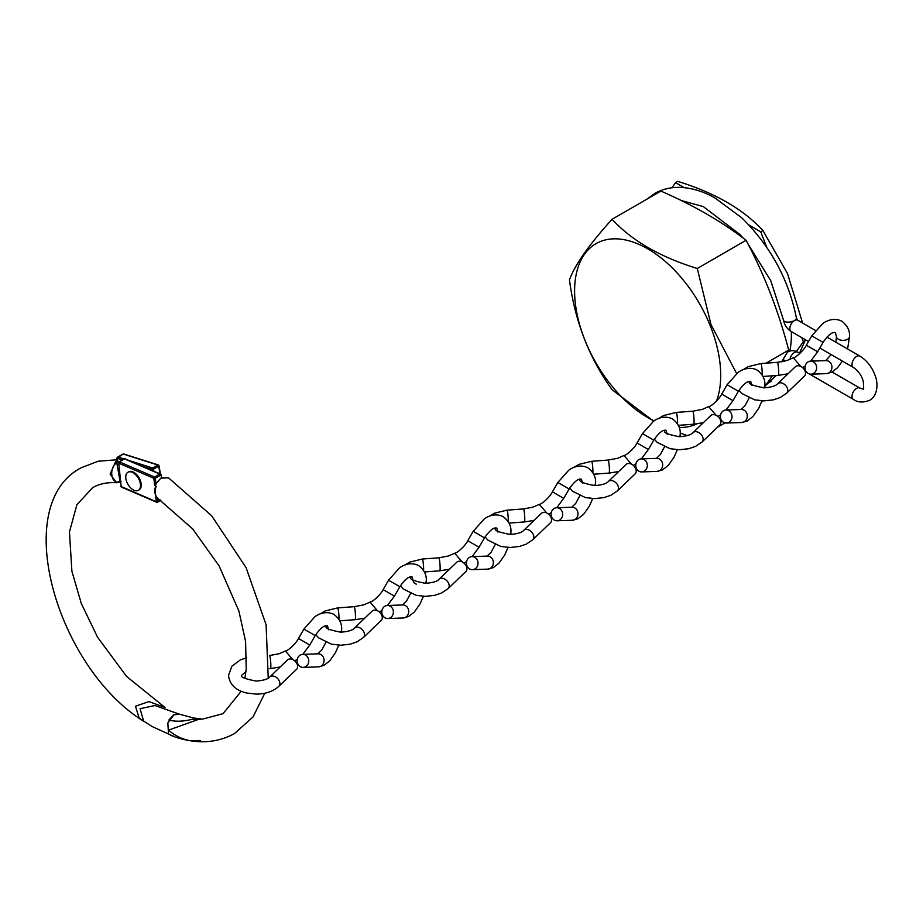 <?xml version="1.0" encoding="UTF-8"?>
<svg xmlns="http://www.w3.org/2000/svg" width="923" height="923" viewBox="0 0 923 923"><rect width="100%" height="100%" fill="white"/><g stroke="black" fill="none" stroke-linecap="round" stroke-linejoin="round"><path stroke-width="1.38" d="M654.072 420.888A103.318 59.649 60 0 1 574.602 290.964A103.318 59.649 60 0 1 647.658 248.783A103.318 59.649 60 0 1 720.713 375.326A103.318 59.649 60 0 1 716.513 401.09M697.015 423.842A103.318 59.649 60 0 1 679.19 427.453M781.666 361.793L788.704 350.105C778.539 311.178 764.336 274.569 746.096 240.292C721.821 221.624 693.415 205.218 660.88 191.096L612.064 219.282C589.243 244.433 575.041 264.636 569.456 279.9C574.971 321.412 589.174 358.009 612.064 389.702L653.634 421.176M680.182 433.002L687.347 435.587M772.459 375.776L764.855 386.449M791.323 331.599A103.584 59.799 60 0 1 791.38 334.737A103.584 59.799 60 0 1 789.846 351.04M771.42 381.245A103.584 59.799 60 0 1 769.92 382.157L766.563 384.095M805.467 339.756L799.491 353.197M684.231 187.669L675.532 182.639L677.736 181.369C714.887 192.815 743.28 209.221 762.952 230.565L787.538 273.635L802.606 323.038M675.532 182.639L671.921 187.773M762.952 230.565L760.737 231.835L748.934 225.027M805.56 340.379L803.345 341.648L801.787 337.633M766.748 247.329L760.737 231.835M796.411 351.513L803.345 341.648M762.952 400.997L761.66 401.736M724.993 422.907L717.344 427.314M788.704 350.105L766.078 363.166M746.096 240.292L697.28 268.478C660.303 257.125 631.897 240.73 612.064 219.282M736.612 373.538L710.952 324.458L697.28 268.478M800.668 366.35L793.295 357.766C796.376 357.42 804.452 349.54 806.344 345.248L811.767 335.868L822.67 323.627C825.831 321.123 833.815 317.097 841.857 321.239C847.406 325.484 849.956 330.596 849.506 336.595L847.591 349.009M810.682 361.135L817.651 351.767L806.344 345.248M788.023 373.78L778.366 375.338A6.519 0.681 -94.2 0 0 778.712 372.569A6.519 0.681 -94.2 0 0 778.262 365.82A6.519 0.681 -94.2 0 0 777.408 362.335L760.898 363.547A6.519 0.681 -94.2 0 1 761.763 367.031A6.519 0.681 -94.2 0 1 762.213 373.792A6.519 0.681 -94.2 0 1 762.179 374.992M786.696 393.152A6.519 4.569 46.1 0 0 787.769 390.383A6.519 4.569 46.1 0 0 783.904 383.98A6.519 4.569 46.1 0 0 777.662 383.737L795.395 366.696A6.519 4.569 46.1 0 1 801.649 366.939A6.519 4.569 46.1 0 1 805.502 373.342A6.519 4.569 46.1 0 1 804.441 376.099L786.696 393.152L780.212 397.513L773.382 399.844L763.979 400.882L754.645 399.821L741.757 393.463L739 390.291M813.175 361.724A6.519 5.792 88 0 1 816.509 368.935A6.519 5.792 88 0 1 811.052 374.173A6.519 5.792 88 0 1 808.467 373.596A6.519 5.792 88 0 1 805.133 366.373A6.519 5.792 88 0 1 810.602 361.135A6.519 5.792 88 0 1 813.175 361.724M777.408 362.335L786.938 360.535L793.295 357.766M716.017 415.223L708.656 406.639C711.737 406.293 719.802 398.413 721.705 394.121L727.116 384.729L738.019 372.488C741.192 369.985 749.164 365.958 757.218 370.111C762.756 374.357 765.305 379.468 764.867 385.456L764.786 387.833M726.032 410.008L733 400.64L721.705 394.121M703.384 422.653L693.727 424.211A6.519 0.681 -94.2 0 0 694.073 421.442A6.519 0.681 -94.2 0 0 693.623 414.681A6.519 0.681 -94.2 0 0 692.758 411.197L676.259 412.419A6.519 0.681 -94.2 0 1 677.113 415.904A6.519 0.681 -94.2 0 1 677.563 422.665A6.519 0.681 -94.2 0 1 677.54 423.865M702.057 442.013A6.519 4.569 46.1 0 0 703.13 439.256A6.519 4.569 46.1 0 0 699.265 432.852A6.519 4.569 46.1 0 0 693.011 432.61L710.756 415.569A6.519 4.569 46.1 0 1 716.998 415.8A6.519 4.569 46.1 0 1 720.863 422.203A6.519 4.569 46.1 0 1 719.79 424.972L702.057 442.013L695.561 446.374L688.743 448.716L679.328 449.755L670.006 448.693L657.118 442.325L654.349 439.163M728.524 410.585A6.519 5.792 88 0 1 731.87 417.807A6.519 5.792 88 0 1 726.401 423.046A6.519 5.792 88 0 1 723.828 422.469A6.519 5.792 88 0 1 720.482 415.246A6.519 5.792 88 0 1 725.951 410.008A6.519 5.792 88 0 1 728.524 410.585M692.758 411.197L702.288 409.397L708.656 406.639M534.094 520.387L524.437 521.945A6.519 0.681 -94.2 0 0 524.437 521.945A6.519 0.681 -94.2 0 0 524.783 519.176A6.519 0.681 -94.2 0 0 524.333 512.427A6.519 0.681 -94.2 0 0 523.468 508.942L532.998 507.142L539.367 504.373L546.728 512.992M556.742 507.742L563.711 498.374L552.416 491.855L557.827 482.475L568.73 470.234C571.902 467.73 579.875 463.704 587.928 467.857C593.466 472.091 596.016 477.214 595.577 483.202L595.497 485.567M532.767 539.759A6.519 4.569 46.1 0 0 533.829 536.99A6.519 4.569 46.1 0 0 529.975 530.587A6.519 4.569 46.1 0 0 523.722 530.344L541.466 513.303A6.519 4.569 46.1 0 1 547.708 513.546A6.519 4.569 46.1 0 1 551.573 519.949A6.519 4.569 46.1 0 1 550.5 522.706L532.767 539.759L526.272 544.12L519.453 546.451L510.038 547.489L500.716 546.428L487.829 540.07L485.06 536.898M523.468 508.942L506.969 510.154A6.519 0.681 -94.2 0 1 507.823 513.638A6.519 0.681 -94.2 0 1 508.273 520.399A6.519 0.681 -94.2 0 1 508.25 521.599M559.234 508.331A6.519 5.792 88 0 1 562.58 515.553A6.519 5.792 88 0 1 557.111 520.791A6.519 5.792 88 0 1 554.538 520.203A6.519 5.792 88 0 1 551.193 512.98A6.519 5.792 88 0 1 556.661 507.742A6.519 5.792 88 0 1 559.234 508.331M631.378 464.096L624.006 455.501C627.086 455.166 635.162 447.286 637.055 442.982L642.477 433.602L653.38 421.361C656.541 418.857 664.525 414.831 672.567 418.984C678.117 423.219 680.666 428.341 680.216 434.329L680.136 436.694M641.393 458.881L648.35 449.513L637.055 442.982M618.733 471.515L609.076 473.084A6.519 0.681 -94.2 0 0 609.422 470.315A6.519 0.681 -94.2 0 0 608.972 463.554A6.519 0.681 -94.2 0 0 608.119 460.069L591.608 461.292A6.519 0.681 -94.2 0 1 592.474 464.777A6.519 0.681 -94.2 0 1 592.924 471.526A6.519 0.681 -94.2 0 1 592.889 472.738M617.406 490.886A6.519 4.569 46.1 0 0 618.479 488.117A6.519 4.569 46.1 0 0 614.614 481.714A6.519 4.569 46.1 0 0 608.372 481.483L626.106 464.431A6.519 4.569 46.1 0 1 632.359 464.673A6.519 4.569 46.1 0 1 636.212 471.076A6.519 4.569 46.1 0 1 635.151 473.845L617.406 490.886L610.922 495.247L604.092 497.578L594.689 498.628L585.355 497.555L572.468 491.198L569.71 488.025M643.885 459.458A6.519 5.792 88 0 1 647.219 466.68A6.519 5.792 88 0 1 641.75 471.918A6.519 5.792 88 0 1 639.178 471.341A6.519 5.792 88 0 1 635.843 464.119A6.519 5.792 88 0 1 641.312 458.881A6.519 5.792 88 0 1 643.885 459.458M608.119 460.069L617.649 458.269L624.006 455.501M449.443 569.26L439.786 570.818A6.519 0.681 -94.2 0 0 440.133 568.049A6.519 0.681 -94.2 0 0 439.683 561.288A6.519 0.681 -94.2 0 0 438.829 557.815L448.359 556.004L454.716 553.246L462.088 561.853M472.103 556.615L479.06 547.247L467.765 540.728L473.187 531.336L484.09 519.095C487.252 516.592 495.236 512.577 503.277 516.718C508.827 520.964 511.377 526.075 510.927 532.075L510.846 534.44M448.116 588.62A6.519 4.569 46.1 0 0 449.189 585.863A6.519 4.569 46.1 0 0 445.324 579.459A6.519 4.569 46.1 0 0 439.083 579.217L456.816 562.176A6.519 4.569 46.1 0 1 463.069 562.419A6.519 4.569 46.1 0 1 466.923 568.822A6.519 4.569 46.1 0 1 465.85 571.579L448.116 588.62L441.632 592.993L434.802 595.323L425.399 596.362L416.065 595.3L403.178 588.932L400.42 585.77M438.829 557.815A6.519 0.681 -94.2 0 0 438.817 557.815L422.319 559.026A6.519 0.681 -94.2 0 1 423.184 562.511A6.519 0.681 -94.2 0 1 423.634 569.272A6.519 0.681 -94.2 0 1 423.599 570.472M474.595 557.192A6.519 5.792 88 0 1 477.929 564.414A6.519 5.792 88 0 1 472.461 569.653A6.519 5.792 88 0 1 469.888 569.076A6.519 5.792 88 0 1 466.553 561.853A6.519 5.792 88 0 1 472.022 556.615A6.519 5.792 88 0 1 474.595 557.192M364.793 618.133L355.147 619.691A6.519 0.681 -94.2 0 0 355.147 619.691A6.519 0.681 -94.2 0 0 355.482 616.922A6.519 0.681 -94.2 0 0 355.043 610.161A6.519 0.681 -94.2 0 0 354.178 606.676L363.708 604.877L370.077 602.108L377.438 610.726M387.452 605.488L394.421 596.12L383.126 589.589L388.537 580.209L399.44 567.968C402.613 565.464 410.585 561.438 418.638 565.591C424.176 569.837 426.726 574.948 426.288 580.936L426.207 583.301M363.466 637.493A6.519 4.569 46.1 0 0 364.539 634.736A6.519 4.569 46.1 0 0 360.685 628.332A6.519 4.569 46.1 0 0 354.432 628.09L372.165 611.038A6.519 4.569 46.1 0 1 378.418 611.28A6.519 4.569 46.1 0 1 382.284 617.683A6.519 4.569 46.1 0 1 381.211 620.452L363.466 637.493L356.982 641.854L350.163 644.185L340.749 645.235L331.415 644.162L318.539 637.805L315.77 634.643M354.178 606.676L337.68 607.899A6.519 0.681 -94.2 0 1 338.533 611.384A6.519 0.681 -94.2 0 1 338.983 618.133A6.519 0.681 -94.2 0 1 338.96 619.345M389.944 606.065A6.519 5.792 88 0 1 393.29 613.287A6.519 5.792 88 0 1 387.822 618.525A6.519 5.792 88 0 1 385.249 617.949A6.519 5.792 88 0 1 381.903 610.726A6.519 5.792 88 0 1 387.372 605.488A6.519 5.792 88 0 1 389.944 606.065M269.528 655.549L279.069 653.749L285.426 650.98L292.799 659.599M302.813 654.349L309.77 644.992L298.475 638.462L303.898 629.082L314.789 616.841C317.962 614.337 325.946 610.311 333.988 614.464C339.526 618.698 342.075 623.821 341.637 629.809L341.556 632.174M280.154 666.994L270.497 668.564A6.519 0.681 -94.2 0 0 270.843 665.795A6.519 0.681 -94.2 0 0 269.631 655.607M278.827 686.366A6.519 4.569 46.1 0 0 279.9 683.597A6.519 4.569 46.1 0 0 276.035 677.194A6.519 4.569 46.1 0 0 269.793 676.951L287.526 659.91A6.519 4.569 46.1 0 1 293.779 660.153A6.519 4.569 46.1 0 1 297.633 666.556A6.519 4.569 46.1 0 1 296.56 669.325L278.827 686.366C273.093 691.465 265.512 694.038 256.098 694.096L246.776 693.035C235.642 690.392 229.562 684.497 228.535 675.371L231.881 666.233L240.384 659.864L246.695 657.73M305.305 654.938A6.519 5.792 88 0 1 308.64 662.16A6.519 5.792 88 0 1 303.171 667.398A6.519 5.792 88 0 1 300.598 666.81A6.519 5.792 88 0 1 297.264 659.599A6.519 5.792 88 0 1 302.721 654.361A6.519 5.792 88 0 1 305.305 654.938M264.809 693.219L253.04 716.917L234.523 733.543C216.997 743.142 197.234 744.319 175.255 737.05L152.076 726.516L139.188 718.186L135.462 706.21L148.949 701.584L165.194 707.56M268.235 678.14L266.101 624.813L246.083 567.645L211.713 515.807L168.574 477.883L160.89 478.068L154.603 485.279L153.887 478.322L118.744 463.196L121.167 486.571L156.299 501.708L155.802 496.816A135.335 78.132 60 0 1 157.21 497.728L157.072 497.612C154.649 494.382 154.153 490.701 155.606 486.559M157.21 497.728C154.914 495.04 154.568 491.221 156.172 486.259L155.549 487.69L156.172 486.259A148.534 85.758 -120 0 0 154.603 485.279M155.802 496.816L157.406 497.993L157.775 501.593L160.475 500.035M179.154 714.079L173.72 714.794L168.874 720.067C175.543 721.786 183.227 721.544 191.926 719.352L200.372 718.717L193.865 718.059L179.362 714.16L154.995 705.53L140.042 708.702L143.734 721.325C56.534 667.156 9.599 505.019 81.109 467.823L98.184 461.212L117.071 459.746M159.691 474.018L124.559 458.893L119.39 461.869L154.533 477.006L159.691 474.018L161.26 474.803L155.352 478.218L155.975 484.206M161.571 477.895L160.89 478.068L161.571 477.895L161.26 474.803L159.875 474.007M162.448 478.022A1.038 0.658 65.9 0 1 162.713 477.699L162.713 477.699A1.038 0.658 65.9 0 1 163.244 477.779M168.436 732.504L167.836 722.951L173.882 714.852L179.362 714.16M204.006 718.763L197.487 719.755L168.609 730.105C174.689 735.666 182.004 739.219 190.553 740.765L200.383 740.477M173.201 736.346L169.44 734.5M128.782 460.439L152.653 468.007L157.81 465.019L123.255 454.058L116.794 458.166L118.179 462.158L116.771 462.654C108.233 468.238 111.337 485.752 120.059 481.379A1.038 0.646 66.3 0 1 119.759 482.106L119.759 482.106A1.038 0.646 66.3 0 1 119.563 482.141L116.483 482.717L110.102 474.087L115.698 461.523L116.69 461.027M117.913 457.081L116.794 458.166L122.332 459.919M120.059 481.379L116.771 462.654L115.698 461.523M138.346 490.332L139.085 489.917A10.441 6.023 -120 0 0 140.677 481.552A10.441 6.023 -120 0 0 133.858 472.357A10.441 6.023 -120 0 0 128.643 471.838L127.916 472.264A10.441 6.023 -120 0 0 126.313 480.618A10.441 6.023 -120 0 0 133.131 489.813A10.441 6.023 -120 0 0 138.346 490.332A10.441 6.023 -120 0 0 139.95 481.968A10.441 6.023 -120 0 0 133.131 472.772A10.441 6.023 -120 0 0 127.916 472.264M787.538 352.101L787.942 351.859C791.149 350.186 794.415 350.302 797.726 352.182A6.519 3.761 120 0 0 794.472 352.505A6.519 3.761 120 0 0 789.938 359.439M832.096 372.027L859.878 388.064A6.519 3.761 120 0 0 856.613 388.387A6.519 3.761 120 0 0 852.356 394.133A6.519 3.761 120 0 0 853.36 399.359C857.548 402.497 862.982 402.82 869.662 400.328C878.892 395.136 877.461 381.141 875.5 376.63C872.443 367.55 867.239 360.708 859.878 356.105L826.962 337.103M859.878 388.064L863.143 389.033C863.801 390.51 863.824 387.845 863.201 381.026C861.413 375.188 858.136 370.654 853.36 367.412A6.519 3.761 -60 0 1 852.356 362.185A6.519 3.761 -60 0 1 856.613 356.428A6.519 3.761 -60 0 1 859.878 356.105M808.502 341.51L791.207 331.53C787.111 328.911 784.55 325.161 783.546 320.269A6.519 2.838 -10 0 0 787.7 322.139A6.519 2.838 -10 0 0 794.461 320.546A6.519 3.761 -60 0 1 797.726 320.223L815.459 330.469M791.207 331.53A6.519 3.761 -60 0 1 790.203 326.292A6.519 3.761 -60 0 1 794.472 320.546A6.519 2.838 -10 0 0 796.387 317.997L797.737 320.235M783.535 358.793A6.519 4.511 12.6 0 0 784.538 361.205M817.651 351.767L823.062 342.387L811.767 335.868M823.062 342.387C831.773 329.776 835.153 332.949 835.338 332.545L836.469 336.595A6.519 3.761 0 0 0 838.372 339.249A6.519 3.761 0 0 0 839.538 339.779A6.519 3.761 0 0 0 846.149 339.883A6.519 3.761 0 0 0 849.506 336.595M810.602 361.135L825.923 360.616A6.519 5.792 88 0 1 827.873 360.928A6.519 5.792 88 0 1 828.496 361.193A6.519 5.792 88 0 1 831.842 368.415A6.519 5.792 88 0 1 826.373 373.653L811.052 374.173M733 400.64L738.423 391.26L727.116 384.729M725.951 410.008L741.284 409.477A6.519 5.792 88 0 1 743.234 409.789A6.519 5.792 88 0 1 743.857 410.066A6.519 5.792 88 0 1 747.192 417.277A6.519 5.792 88 0 1 741.723 422.515L726.401 423.046M763.413 387.833A6.519 3.761 0 0 0 764.867 385.456M563.711 498.374L569.133 488.994L557.827 482.475M556.661 507.742L571.995 507.223A6.519 5.792 88 0 1 573.944 507.535A6.519 5.792 88 0 1 574.567 507.8A6.519 5.792 88 0 1 577.902 515.022A6.519 5.792 88 0 1 572.433 520.26L557.111 520.791M594.124 485.567A6.519 3.761 0 0 0 595.577 483.202M648.35 449.513L653.772 440.121L642.477 433.602M641.312 458.881L656.634 458.35A6.519 5.792 88 0 1 658.584 458.662A6.519 5.792 88 0 1 659.207 458.927A6.519 5.792 88 0 1 662.552 466.15A6.519 5.792 88 0 1 657.084 471.388L641.75 471.918M678.763 436.694A6.519 3.761 0 0 0 680.216 434.329M479.06 547.247L484.483 537.867L473.187 531.336M472.022 556.615L487.344 556.096A6.519 5.792 88 0 1 489.294 556.396A6.519 5.792 88 0 1 489.917 556.673A6.519 5.792 88 0 1 493.263 563.895A6.519 5.792 88 0 1 487.794 569.133L472.461 569.653M509.473 534.44A6.519 3.761 0 0 0 510.927 532.075M394.421 596.12L399.844 586.728L388.537 580.209M399.844 586.728C408.554 574.129 411.935 577.302 412.108 576.887L413.239 580.936A6.519 3.761 0 0 0 415.154 583.601A6.519 3.761 0 0 0 416.308 584.132M387.372 605.488L402.693 604.957A6.519 5.792 88 0 1 404.655 605.269A6.519 5.792 88 0 1 405.278 605.534A6.519 5.792 88 0 1 408.612 612.757A6.519 5.792 88 0 1 403.143 617.995L387.822 618.525M424.834 583.313A6.519 3.761 0 0 0 426.288 580.936M309.77 644.992L315.193 635.601L303.898 629.082M302.721 654.361L318.054 653.83A6.519 5.792 88 0 1 320.004 654.142A6.519 5.792 88 0 1 320.627 654.407A6.519 5.792 88 0 1 323.973 661.629A6.519 5.792 88 0 1 318.504 666.868L303.171 667.398M340.183 632.174A6.519 3.761 0 0 0 341.637 629.809M154.533 477.006A1.038 0.6 60 0 1 155.352 478.218L153.887 478.322A1.038 0.669 -66.7 0 1 154.533 477.006M160.844 500.289L157.568 502.181A1.038 0.6 60 0 0 157.775 501.593L156.299 501.708A1.038 0.669 -66.7 0 0 156.633 502.239A1.038 1.038 0 0 0 157.568 502.181A1.038 0.6 60 0 1 157.129 502.181A1.038 0.669 -66.7 0 1 156.633 502.239L121.49 487.113A1.038 0.669 -66.7 0 1 121.167 486.571L120.867 486.259A1.038 1.038 0 0 0 121.49 487.113A1.038 0.669 -66.7 0 0 121.998 487.044M121.098 485.879L118.744 463.196A1.038 0.669 -66.7 0 1 119.39 461.869A1.038 0.6 60 0 0 118.963 461.869A1.038 1.038 0 0 0 118.444 462.885L118.744 462.458A1.038 0.6 60 0 1 118.963 461.869L124.12 458.893A1.038 0.6 -120 0 0 123.913 459.262M125.055 458.835A1.038 1.038 0 0 0 124.12 458.893A1.038 0.6 -120 0 1 124.559 458.893A1.038 0.669 -66.7 0 1 125.055 458.835L160.683 474.168M117.336 457.3L122.897 454.081A1.038 1.038 0 0 1 123.74 453.989A1.038 0.715 107.6 0 0 123.255 454.058A1.038 0.6 -120 0 0 122.724 454.301M160.048 473.891L158.698 466.173L153.53 469.149L153.899 471.249M118.098 457.047L124.051 458.939M152.283 470.557L152.076 469.357L142.304 466.253M118.179 462.158L118.64 464.811M158.71 465.515A1.038 0.715 107.6 0 0 157.81 465.019A1.038 0.6 -120 0 1 158.698 466.173L158.71 465.515M152.076 469.357L153.53 469.149A1.038 0.6 60 0 0 152.653 468.007A1.038 0.715 107.6 0 0 152.076 469.357M783.546 320.269L770.774 280.696L747.872 243.73M743.188 238.111L739.946 234.511L703.303 206.59L681.209 200.499M796.387 317.997C788.669 279.427 770.428 246.014 741.688 217.747L714.61 197.707C701.457 190.496 688.743 187.069 676.478 187.404C668.564 187.692 661.341 189.711 654.822 193.438L647.254 198.964M765.432 385.652L776.324 375.488M805.225 371.565L807.175 372.696M809.356 373.953L853.36 399.359M853.36 367.412L819.797 348.04M762.756 400.859L761.89 401.113M783.327 359.128L782.669 361.62M797.726 352.182L799.918 353.44M811.582 360.178L813.105 361.055M749.834 381.303L749.453 382.157C748.022 383.795 752.88 385.687 764.002 387.833C771.374 387.279 775.92 385.906 777.662 383.737M836.469 336.595L835.846 342.225M831.115 354.57L825.739 360.616M802.629 367.677L805.214 365.969M842.411 361.089L837.565 367.677L831.831 372.165L826.373 373.653M762.986 376.48L778.366 375.338M743.211 369.65L748.253 366.65L760.898 363.547M665.183 430.176L664.802 431.029C663.383 432.668 668.229 434.56 679.351 436.706C686.724 436.152 691.281 434.779 693.011 432.61M751.818 385.456L750.699 381.407C750.514 381.822 747.134 378.649 738.423 391.26M749.107 398.044L745.057 405.601L741.1 409.489M717.979 416.55L720.563 414.842M761.994 400.836L758.66 408.381L752.926 416.55L747.192 421.038L741.723 422.515M678.347 425.341L693.727 424.211M658.56 418.511L663.602 415.523L676.259 412.419M495.893 527.91L495.513 528.764C494.093 530.402 498.939 532.294 510.061 534.44C517.434 533.886 521.991 532.525 523.722 530.344M582.528 483.202L581.409 479.152C581.225 479.556 577.844 476.383 569.133 488.994M579.817 495.778L575.767 503.347L571.799 507.223M548.689 514.284L551.273 512.577M592.704 498.57L589.37 506.116L583.636 514.296L577.89 518.772L572.433 520.26M509.058 523.087L524.426 521.957M489.271 516.257L494.313 513.257L506.969 510.154M539.367 504.373C542.436 504.027 550.512 496.147 552.416 491.855M580.544 479.037L580.163 479.902C578.733 481.541 583.578 483.433 594.712 485.579C602.084 485.013 606.63 483.652 608.372 481.483M667.179 434.329L666.048 430.28C665.864 430.695 662.483 427.511 653.772 440.121M664.456 446.905L660.407 454.474L656.449 458.362M633.34 465.423L635.924 463.715M677.344 449.697L674.009 457.254L668.275 465.423L662.541 469.899L657.084 471.388M593.697 474.214L609.076 473.084M573.921 467.384L578.963 464.384L591.608 461.292M411.254 576.783L410.873 577.636C409.443 579.275 414.289 581.167 425.422 583.313C432.795 582.759 437.34 581.386 439.083 579.217M497.889 532.075L496.759 528.025C496.574 528.429 493.194 525.256 484.483 537.867M495.166 544.651L491.117 552.208L487.159 556.096M464.038 563.157L466.634 561.449M508.054 547.443L504.719 554.988L498.985 563.157L493.251 567.645L487.794 569.133M424.407 571.96L439.786 570.818M404.632 565.118L409.674 562.13L422.319 559.026M454.716 553.246C457.796 552.9 465.873 545.02 467.765 540.728M326.604 625.644L326.223 626.509C324.804 628.148 329.649 630.04 340.772 632.186C348.144 631.62 352.701 630.259 354.432 628.09M410.527 593.524L406.478 601.081L402.509 604.969M379.399 612.03L381.984 610.322M423.415 596.316L420.08 603.861L414.346 612.03L408.601 616.506L403.143 617.995M339.768 620.821L355.136 619.691M319.981 613.991L325.023 611.003L337.68 607.899M370.077 602.108C373.146 601.773 381.222 593.893 383.126 589.589M245.956 671.667L241.584 675.371C240.153 677.009 244.999 678.913 256.132 681.059C263.505 680.493 268.051 679.132 269.793 676.951M328.6 629.809L327.469 625.759C327.284 626.163 323.904 622.99 315.193 635.601M325.877 642.385L321.827 649.954L317.87 653.842M294.749 660.891L297.344 659.195M338.764 645.177L335.43 652.734L329.696 660.903L323.961 665.379L318.504 666.868M269.308 668.644L270.497 668.564M285.426 650.98C288.507 650.646 296.583 642.766 298.475 638.462M157.406 497.993L192.619 528.844L219.097 565.903L238.884 610.991L245.587 641.485L246.233 669.025L244.86 678.555M241.18 691.235L223.043 713.664L203.891 718.763M161.49 477.895C162.39 477.826 162.39 477.826 161.49 477.895L168.574 477.883M121.098 481.61L116.483 482.717C107.137 482.164 99.176 483.837 92.588 487.702L76.886 504.8L69.444 531.913L71.902 571.291L81.293 603.48L97.573 637.251L126.636 676.501L164.963 707.433M123.74 453.989L158.294 464.95A1.038 1.038 0 0 1 159.01 465.769L160.464 474.076"/></g></svg>
